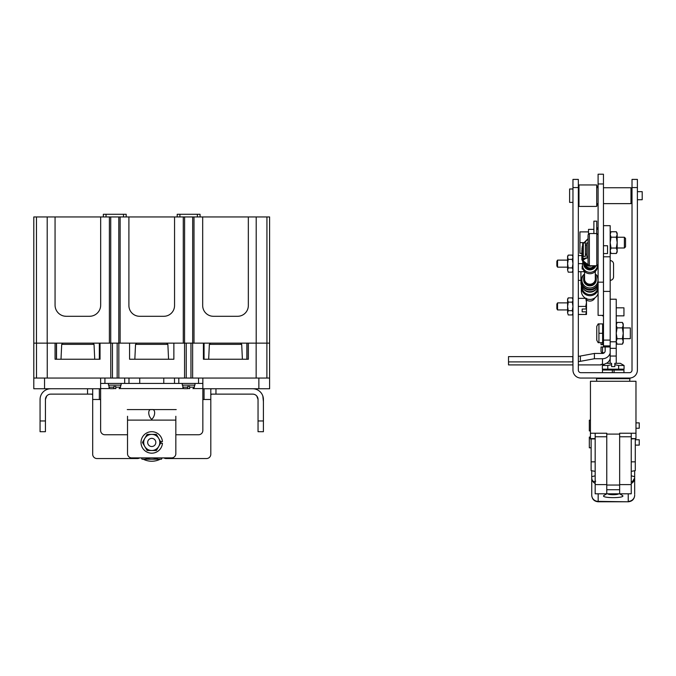 <?xml version="1.0" encoding="UTF-8"?>
<svg xmlns="http://www.w3.org/2000/svg" width="676" height="676" viewBox="0 0 676 676"><rect width="100%" height="100%" fill="white"/><g stroke="black" fill="none" stroke-linecap="round" stroke-linejoin="round"><path stroke-width="1.01" d="M77.208 343.138L78.526 343.138M151.035 343.138L152.362 343.138M224.871 343.138L226.198 343.138M202.851 388.751L269.597 388.751L269.597 378.061L33.8 378.061L33.8 388.751L100.631 388.751M110.771 378.061L110.771 343.138L118.841 343.138L118.841 378.061M190.962 378.061L190.962 343.138L192.635 343.138L192.635 378.061M61.001 359.243L61.702 344.363L94.032 344.363L94.733 359.243M134.837 359.243L135.538 344.363L167.868 344.363L168.569 359.243M208.664 359.243L209.366 344.363L241.695 344.363L242.397 359.243M56.531 359.243L56.531 343.138M266.893 378.061L266.893 343.138M269.597 379.346L269.597 379.785M269.597 379.996L269.597 381.298L269.597 379.996M269.597 382.912L269.597 382.32M269.597 379.76L269.597 379.32M269.597 378.061L269.597 343.138L266.935 343.138L269.597 343.138L269.597 216.945L248.337 216.945L248.337 305.56A10.74 10.74 0 0 1 237.606 316.292L213.422 316.292A10.74 10.74 0 0 1 202.682 305.56L202.682 216.945L194.004 216.945L194.004 343.138L256.204 343.138L248.379 343.138L248.379 359.243L203.417 359.243L203.417 343.138L192.635 343.138M33.8 378.061L33.8 343.138L36.462 343.138L36.462 216.945L33.8 216.945L33.8 343.138L47.202 343.138L47.202 216.945L36.462 216.945M36.504 343.138L36.504 378.061L36.504 343.138M110.771 343.138L100.031 343.138L100.031 359.243L55.06 359.243L55.06 343.138L47.202 343.138L109.394 343.138L109.394 216.945L100.673 216.945L100.673 305.13A11.171 11.171 0 0 1 89.511 316.292L66.231 316.292A11.171 11.171 0 0 1 55.06 305.13L55.06 216.945L47.202 216.945M184.556 378.061L184.556 343.138L173.867 343.138L173.867 359.243L129.581 359.243L129.581 343.138L118.799 343.138L118.799 216.945L120.134 216.945L120.134 343.138L183.272 343.138L183.272 216.945L174.552 216.945L174.552 305.56A10.74 10.74 0 0 1 163.812 316.292L139.628 316.292A10.74 10.74 0 0 1 128.896 305.56L128.896 216.945L120.134 216.945M183.272 216.945L184.599 216.945L184.556 343.138L186.23 343.138L186.23 378.061M190.962 343.138L186.23 343.138M100.031 359.243L100.031 343.138M173.867 359.243L173.867 343.138M129.581 343.138L129.581 359.243M203.417 343.138L203.417 359.243M202.851 399.533L204.059 399.533L204.059 388.751M100.631 399.533L99.347 399.533L99.347 388.751M247.01 359.243L247.01 343.138M204.059 343.138L204.059 359.243M99.347 359.243L99.347 343.138M56.395 343.138L56.395 359.243M127.519 434.752L104.924 434.752A4.293 4.293 0 0 1 100.631 430.46L100.631 378.061M100.631 383.427L128.981 383.427L128.981 378.061M139.721 378.061L139.721 383.427L128.981 383.427M139.721 383.427L163.769 383.427L163.769 378.061M202.851 378.061L202.851 383.427L174.509 383.427L174.509 378.061L174.509 383.427L163.769 383.427M202.851 383.427L202.851 430.46A4.293 4.293 0 0 1 198.558 434.752L175.836 434.752M175.836 416.281L175.836 454.035A4.293 4.293 0 0 1 171.974 457.905L131.381 457.905A4.293 4.293 0 0 1 127.519 454.035L127.519 416.281M92.688 394.945L91.86 394.125L50.81 394.125A5.366 5.366 0 0 0 46.72 396.009L45.436 399.491L45.436 431.702L40.07 431.702L40.07 399.491A10.74 10.74 0 0 1 50.81 388.751M252.68 388.751A10.74 10.74 0 0 1 263.412 399.491L263.412 431.702L258.046 431.702L258.046 399.491L256.77 396.009A5.366 5.366 0 0 0 252.68 394.125L211.622 394.125L210.802 394.945M40.07 401.637L40.104 398.696M262.837 396.009L263.412 401.637M45.503 398.646L46.137 396.837M50.81 394.125A5.366 5.366 0 0 0 45.436 399.491M258.046 399.491A5.366 5.366 0 0 0 252.68 394.125M257.345 396.837L257.978 398.646M91.716 388.751L92.688 389.182L92.688 399.491L99.347 399.491M204.059 399.491L210.802 399.491L210.802 389.182L211.765 388.751M139.662 457.905A4.293 4.293 0 0 1 137.397 458.548L96.981 458.548A4.293 4.293 0 0 1 92.688 454.255L92.688 399.491M210.802 399.491L210.802 454.255A4.293 4.293 0 0 1 206.51 458.548L166.085 458.548A4.293 4.293 0 0 1 163.829 457.905M151.703 419.365C147.765 415.926 147.774 408.558 151.703 409.614C155.632 408.574 155.632 415.917 151.703 419.365M176.225 409.588L127.265 409.588M108.43 383.427L108.43 385.143L121.122 385.143L121.122 383.427M182.258 383.427L182.258 385.143L194.958 385.143L194.958 383.427M113.771 388.666L113.771 387.162L109.005 387.162A1.504 1.504 0 0 0 110.509 388.666L113.771 388.666L113.771 386.52L115.833 386.52L115.833 388.666C119.872 388.666 119.872 388.666 115.833 388.666C119.872 388.666 119.872 388.666 115.833 388.666L115.833 387.162L120.607 387.162L120.607 385.143M187.607 388.666L187.607 387.162L182.841 387.162A1.504 1.504 0 0 0 184.345 388.666L187.607 388.666L187.607 386.52L189.669 386.52L189.669 388.666C193.699 388.666 193.699 388.666 189.669 388.666C193.699 388.666 193.699 388.666 189.669 388.666M160.22 459.215A18.793 18.793 0 0 1 143.27 459.215M158.243 457.905A16.773 16.773 0 0 1 145.247 457.905M162.181 457.905L161.429 459.215L142.061 459.215L141.301 457.905M151.745 446.523A4.081 4.081 0 0 1 147.664 442.442A4.081 4.081 0 0 1 151.745 438.361A4.081 4.081 0 0 1 155.826 442.442A4.081 4.081 0 0 1 151.745 446.523M160.55 443.304L162.443 443.304A10.74 10.74 0 0 1 151.745 453.182A10.74 10.74 0 0 1 141.005 442.442A10.74 10.74 0 0 1 151.745 431.702A10.74 10.74 0 0 1 162.443 441.58L160.55 441.58M158.716 446.464A8.053 8.053 0 0 1 144.765 446.464A8.053 8.053 0 0 1 151.745 434.389A8.053 8.053 0 0 1 158.716 446.464L156.393 450.495L147.098 450.495L142.442 442.442L147.098 434.389L156.393 434.389L161.04 442.442L158.716 446.464M238.611 316.25L237.606 316.292A10.74 10.74 0 0 0 248.337 305.56M138.276 316.207L139.628 316.292A10.74 10.74 0 0 1 128.896 305.56M66.231 316.292L64.448 316.148L66.231 316.292A11.171 11.171 0 0 1 55.06 305.13M266.935 216.945L266.935 343.138L256.204 343.138L256.204 216.945M55.06 216.945L100.673 216.945M109.394 216.945L118.799 216.945M128.896 216.945L174.552 216.945M184.599 216.945L194.004 216.945M202.682 216.945L248.337 216.945M197.358 216.945L197.358 214.284L177.213 214.284L177.213 216.945M179.917 216.945L179.917 214.284M106.047 216.945L106.047 214.284L123.48 214.284L123.48 216.945M100.673 305.13A11.171 11.171 0 0 1 89.511 316.292L91.294 316.148M212.112 316.216L213.422 316.292A10.74 10.74 0 0 1 202.682 305.56M165.121 316.216L163.812 316.292A10.74 10.74 0 0 0 174.552 305.56M200.062 216.945L200.062 214.284L197.358 214.284M126.184 216.945L126.184 214.284L123.48 214.284M106.047 214.284L103.335 214.284L103.335 216.945M192.677 216.945L192.677 343.138M110.729 216.945L110.729 343.138M572.961 361.897A10.74 1.977 0 0 1 572.792 361.897L508.513 361.897L508.513 364.905L572.961 364.905L572.961 370.11L572.961 179.41L578.335 179.41L578.335 370.11A2.577 2.577 0 0 0 580.912 372.687A2.577 2.577 0 0 1 578.335 370.11M572.792 361.897L572.792 356.624A10.74 1.977 180 0 0 572.961 356.624L572.961 347.084M581.335 378.061L629.44 378.061A7.943 7.943 0 0 0 637.392 370.11L637.392 179.41L632.018 179.41L632.018 370.11A2.577 2.577 0 0 1 629.44 372.687L580.912 372.687M572.961 370.11A7.943 7.943 0 0 0 580.912 378.061M629.533 378.061L618.574 378.061L618.574 378.687M581.022 280.346L578.335 280.346M610.183 260.59A3.439 3.439 0 0 1 613.554 264.02L613.554 276.906A3.439 3.439 0 0 1 610.183 280.346M595.167 438.935L590.444 438.935L590.444 381.264L635.972 381.264L635.972 438.606L631.249 438.606M631.249 438.935L635.972 438.606M635.972 433.24L619.647 433.24L619.647 434.093L606.769 434.093L606.769 433.24L590.444 433.24M631.249 433.24L631.249 436.772L619.647 436.772M619.647 484.616L631.249 484.616L631.249 493.801L619.647 493.801L619.647 434.093M619.647 485.038L606.769 485.038L606.769 434.093M631.249 484.616L631.249 436.772M606.769 485.038L606.769 489.737L619.647 489.737M619.647 493.801L606.769 493.801L606.769 489.737M606.769 484.616L595.167 484.616L595.167 493.801L606.769 493.801M595.167 484.616L595.167 433.24M595.167 471.358L591.128 470.614L591.128 461.843L595.167 461.843M591.128 461.843L591.128 438.935M635.288 438.935L635.288 470.614L631.249 471.358M631.249 461.843L635.288 461.843M595.167 483.484A6.439 6.236 180 0 1 591.737 477.974C592.058 481.042 593.384 482.115 595.717 481.194M631.249 481.447L632.516 481.549L634.679 477.974L634.679 470.944L634.679 493.269M591.737 470.944L591.737 495.331C592.117 499.26 594.263 501.406 598.175 501.786L598.175 493.801M619.579 493.801L622.596 495.533C625.925 498.33 600.491 498.33 603.82 495.533L606.837 493.801M591.737 495.246L591.737 493.269M591.737 476.681L595.167 475.811M634.679 494.274L634.679 477.974A6.439 6.236 180 0 1 631.249 483.484M634.679 495.145L634.679 495.145A6.439 6.236 0 0 1 628.241 501.372L628.241 493.801M631.249 475.811L634.679 476.681M610.183 363.316L610.183 299.214L616.233 299.214L616.233 363.316M603.482 346.974L610.183 346.974L603.482 346.974L603.482 345.892L610.183 345.892L610.183 341.794L616.233 341.794M596.798 381.264L596.46 378.687L629.956 378.687L629.618 381.264M618.574 493.801A5.366 0.929 0 0 1 613.208 494.705A5.366 0.929 0 0 1 607.842 493.801M635.288 445.121L639.234 445.121L639.234 439.755L635.288 439.755M590.444 437.068L589.328 437.068L589.328 447.808L591.128 447.808M635.972 428.238L639.234 428.238L639.234 422.863L635.972 422.863M590.444 420.185L589.328 420.185L589.328 430.916L590.444 430.916M616.233 315.853L623.948 315.853L623.948 307.817L616.233 307.817M602.468 315.371L602.468 315.853L603.482 315.853M603.482 345.892L603.482 253.559M603.482 245.743L603.482 225.666L610.183 225.666L610.183 299.214M603.457 315.371L603.457 174.214L598.091 174.214L598.091 315.371L603.457 315.371M578.977 189.821L578.977 184.954L596.714 184.954L596.714 206.425L578.977 206.425L578.977 189.821M631.637 188.384L631.637 202.994L630.987 203.637L630.987 187.742L631.637 188.384M596.714 233.541L596.714 221.145L593.883 221.145L593.883 233.541M593.883 229.367L588.509 229.367L588.509 233.862M588.035 242.954L586.667 242.954L586.667 256.348L588.035 256.415M603.457 253.559L607.538 253.559L607.538 245.743L603.457 245.743M583.312 242.954L583.312 256.348L585.374 256.348L585.374 242.954L583.312 242.954L582.67 243.597L582.67 255.705L583.312 256.348M572.961 188.984L569.615 188.984L569.615 202.386L572.961 202.386M637.392 199.724L642.2 199.724L642.2 191.654L637.392 191.654M602.468 372.687L602.468 370.025L612.346 370.025L612.346 372.687L612.346 370.025L623.948 370.025L623.948 372.687M614.07 370.025L614.07 372.687M611.594 364.71L611.594 363.316L606.093 363.316L602.358 365.471L607.783 365.471L602.358 365.471L602.358 369.164L618.633 369.164L618.633 365.471L614.822 364.71L614.822 366.629L611.594 366.629L611.594 364.71L607.783 365.471L607.783 369.164M607.842 378.061L607.842 378.687M604.75 369.164L604.75 370.025M621.667 369.164L621.667 370.025M614.822 364.71L614.822 363.316L620.323 363.316L624.058 365.471L618.633 365.471M624.058 365.471L624.058 369.164L618.633 369.164M589.235 265.752L589.235 265.871C587.579 266.53 585.289 264.73 582.374 260.471L582.864 259.618L588.035 257.632L588.035 264.544L588.035 235.687L588.035 256.348M589.894 265.761L589.371 265.761L589.371 233.541L596.798 233.541L596.798 265.761L589.371 265.744L588.035 264.426M582.577 261.24L582.205 260.083L590.038 266.251L592.801 265.761L588.686 266.133L585.323 264.73L582.754 261.637M582.374 260.471L581.985 248.303L582.864 244.459M582.028 258.849L583.118 258.528L583.084 257.818L581.985 258.207M582.67 246.478L582.197 246.47M584.41 242.954L588.035 238.763M584.579 259.356L583.574 259.483L583.118 258.528L588.035 257.548M589.235 265.871A1.335 1.335 180 0 1 588.035 264.544C586.599 264.975 584.867 263.336 582.864 259.618M598.091 289.852A8.594 8.509 180 0 1 581.335 287.199A8.594 8.509 180 0 1 581.47 285.728M581.335 287.199L581.335 290.933A8.594 8.509 0 0 0 585.746 298.361L578.335 298.361M586.489 298.724A8.594 8.509 0 0 0 598.091 293.587M597.981 286.709A8.053 7.977 180 0 1 589.928 294.542A8.053 7.977 180 0 1 581.875 286.709M596.393 288.965A8.053 7.977 180 0 1 583.464 288.965M585.019 297.913A5.366 5.315 0 0 0 585.247 298.361M586.489 299.848A5.366 5.315 0 0 0 594.838 297.913M595.294 279.754L595.294 271.49M594.846 265.761A5.366 5.315 180 0 1 584.579 264.122A5.366 5.315 0 0 0 594.846 265.761M584.563 279.754L584.563 271.49M593.722 265.761A4.36 4.318 180 0 1 585.813 265.051M586.667 254.844A4.081 4.039 180 0 1 586.244 254.159M581.985 255.925A8.053 7.977 180 0 1 581.985 253.331M581.875 259.88L581.875 250.128M597.415 265.6A7.521 7.444 180 0 1 589.573 272.335A7.521 7.444 180 0 1 582.416 264.899L582.416 266.285A7.521 7.444 0 0 0 589.928 273.729A7.521 7.444 0 0 0 597.449 266.285L597.449 265.584M595.886 265.761A6.337 6.27 180 0 1 583.616 263.065M582.416 264.899A7.521 7.444 180 0 1 582.974 262.077M598.091 284.883A8.957 8.864 180 0 1 580.971 281.233L580.971 282.821A8.957 8.864 0 0 0 598.091 286.48M598.091 283.675A8.695 8.611 180 0 1 581.233 280.701A8.695 8.611 180 0 1 584.563 273.924M595.294 274.034A8.053 7.977 180 0 1 589.928 287.951A8.053 7.977 180 0 1 584.563 274.034M595.294 275.504A6.312 6.253 180 0 1 596.24 278.799L596.24 279.619A6.312 6.253 180 0 1 589.928 285.872A6.312 6.253 180 0 1 583.616 279.619L583.616 278.799A6.312 6.253 180 0 1 584.563 275.504M596.24 278.799A6.312 6.253 180 0 1 589.928 285.052A6.312 6.253 180 0 1 583.616 278.799M584.563 277.844A5.459 5.4 0 0 0 589.928 284.199A5.459 5.4 0 0 0 595.294 277.844M580.971 281.233A8.957 8.864 180 0 1 582.163 276.822M597.694 276.822A8.957 8.864 180 0 1 598.091 277.582M595.294 273.924A8.695 8.611 180 0 1 598.091 277.718M567.595 302.89L557.548 302.89L557.548 309.938L567.595 309.938M557.548 302.89L556.855 304.082L556.855 308.746L557.548 309.938M585.771 314.467L586.405 311.839L582.154 311.839L582.154 309.05L586.489 308.966L586.489 314.467L578.335 314.467M586.405 309.05L585.771 306.414L578.335 306.414M585.771 306.414L586.489 302.392L585.771 298.361L586.489 298.361L586.489 308.966M582.154 309.05L582.154 311.839M567.595 260.116L557.548 260.116L557.548 267.155L567.595 267.155M557.548 260.116L556.855 261.308L556.855 265.972L557.548 267.155M584.563 271.693L578.335 271.693M582.957 269.056L582.154 269.056L582.416 266.268M582.518 263.64L578.335 263.64M581.875 255.587L578.335 255.587M582.154 266.268L582.154 269.056M617.18 247.991L624.379 247.991L624.379 237.251L617.18 237.251M624.379 247.991L625.537 246.825L625.537 238.408L624.379 237.251M588.509 231.885L579.923 231.885L579.923 253.356L581.875 253.356M583.971 242.616L579.923 242.616M616.343 253.483L617.18 252.021L617.18 233.212L616.343 231.758L617.18 234.471L616.343 237.191L617.18 242.616L616.343 248.05L617.18 250.762L616.343 253.483L611.019 253.483L610.183 250.762L611.019 248.05L616.343 248.05M617.18 234.471L616.343 231.758L611.019 231.758L610.183 234.471L611.019 237.191L610.183 242.616L611.019 248.05M616.343 237.191L611.019 237.191M622.393 344.152L623.238 342.698L623.238 323.889L622.393 322.435L623.238 325.148L622.393 327.86L623.238 333.293L622.393 338.727L623.238 341.439L622.393 344.152L617.078 344.152L616.233 341.439L617.078 338.727L622.393 338.727M623.238 325.148L622.393 322.435L617.078 322.435L616.233 325.148L617.078 327.86L616.233 333.293L617.078 338.727M622.393 327.86L617.078 327.86M578.335 364.905L601.074 364.905L601.074 364.356L602.493 364.356A8.036 7.892 0 0 0 604.961 363.975M610.183 353.125A8.036 7.892 180 0 1 602.493 358.736L594.415 358.736L580.38 361.322A10.74 1.977 0 0 1 578.335 361.618M606.473 363.316A8.036 7.892 0 0 0 610.183 358.745M508.513 361.897L508.513 356.624L572.792 356.624M578.335 356.337A10.74 1.977 180 0 0 580.38 356.041L580.38 361.322M594.415 358.736L594.415 353.455L580.38 356.041M605.155 346.974L605.155 350.844A2.662 2.619 180 0 1 602.493 353.455L594.415 353.455M602.536 352.745A1.504 1.504 0 0 1 601.032 351.241L601.032 346.991L602.536 346.991L601.032 346.991L602.536 346.991L601.032 346.991L601.032 351.241A1.504 1.504 0 0 0 602.536 352.745A1.504 1.504 0 0 1 601.032 351.241L601.032 346.991L602.536 346.991L602.536 352.745A1.504 1.504 0 0 1 601.032 351.241L601.032 346.991L602.536 346.991L602.536 352.745L604.319 352.745L602.536 352.745M602.536 344.675L601.032 344.675L601.032 342.69L601.032 344.675L601.032 342.69L601.032 344.675L601.032 342.69L601.032 344.675L602.536 344.675L602.536 342.69L602.536 344.675M603.524 346.974L602.536 346.991L603.524 346.974M572.961 257.235L572.302 255.105L572.961 257.235L572.302 259.373L572.961 263.64L572.302 267.899L572.961 270.037L572.302 272.166L568.254 272.166L567.595 270.037L568.254 272.166M572.961 256.246L572.302 255.105L568.254 255.105L567.595 256.246L567.595 270.037L568.254 267.899L572.302 267.899M572.302 259.373L568.254 259.373L567.595 263.64L568.254 267.899M568.254 255.105L567.595 257.235L568.254 259.373M572.961 300.017L572.302 297.888L572.961 300.017L572.302 302.147L572.961 306.414L572.302 310.681L572.961 312.811L572.302 314.948L568.254 314.948L567.595 312.811L568.254 314.948M572.961 299.029L572.302 297.888L568.254 297.888L567.595 299.029L567.595 312.811L568.254 310.681L572.302 310.681M572.302 302.147L568.254 302.147L567.595 306.414L568.254 310.681M568.254 297.888L567.595 300.017L568.254 302.147M623.238 338.659L630.328 338.659L630.328 327.928L623.238 327.928M598.167 342.69L596.773 340.222L598.167 342.69L598.928 342.69L598.167 342.69M598.928 333.293L598.928 323.897L598.167 323.897L596.773 326.364L598.167 323.897L602.62 323.897L602.62 342.69L598.928 342.69L598.928 333.293L602.62 333.293M596.773 326.364L596.773 340.222M601.032 344.675L601.032 342.69L601.032 344.675M112.444 343.138L112.444 378.061M258.866 378.061L258.866 388.751M44.54 378.061L44.54 388.751M47.244 378.061L47.244 343.138M117.168 343.138L117.168 378.061M256.153 378.061L256.153 343.138M104.924 383.427L104.924 378.061M124.688 383.427L124.688 378.061M178.802 383.427L178.802 378.061M198.558 383.427L198.558 378.061M202.851 388.582L193.437 388.582M189.669 388.582L187.607 388.582M183.838 388.582L119.601 388.582M115.833 388.582L113.771 388.582M110.011 388.582L100.631 388.582M87.534 388.751L87.534 394.125M45.436 420.962L40.07 420.962M263.412 420.962L258.046 420.962M215.957 394.125L215.957 388.751M127.519 420.109L175.836 420.109M189.669 387.162L194.434 387.162L194.434 385.143M572.961 187.573L578.335 187.573M637.392 187.573L632.018 187.573M580.912 271.693L580.912 280.346M595.167 438.606L590.444 438.606M606.769 436.772L595.167 436.772M632.795 482.385A6.439 1.141 -134.1 0 0 632.516 481.549M591.737 495.204L591.737 495.136A6.439 6.236 0 0 0 598.175 501.372L628.241 501.786C632.153 501.406 634.299 499.26 634.679 495.347M598.175 501.769L628.241 501.769M616.233 348.334L610.183 348.334M616.233 356.041L610.183 356.041M603.482 256.787L610.183 256.787M610.183 291.398L603.482 291.398M610.183 340.096L603.482 340.096M598.091 282.171L603.457 282.171M603.457 183.956L598.091 183.956M582.67 248.143L581.985 248.303L582.822 244.526M583.084 257.818L583.084 256.12M602.493 364.356L602.493 358.736M61.702 344.363L62.986 343.138M135.538 344.363L136.822 343.138M209.366 344.363L210.659 343.138M94.032 344.363L92.747 343.138M167.868 344.363L166.575 343.138M241.695 344.363L240.411 343.138M246.867 359.243L246.867 343.138M109.005 387.162L109.005 385.143M120.607 387.162L119.103 388.666M182.841 387.162L182.841 385.143M194.434 387.162L192.93 388.666M578.335 185.596L578.977 184.954M603.457 187.742L630.987 187.742M578.335 205.783L578.977 206.425M603.457 203.637L630.987 203.637M597.398 229.198L598.091 228.505L597.398 227.82L596.714 228.505L597.398 229.198M597.398 187.632L598.091 186.948L597.398 186.263L596.714 186.948L597.398 187.632M597.398 205.115L596.714 204.431L597.398 203.738L598.091 204.431L597.398 205.115M585.374 245.143L586.667 245.143M585.374 254.159L586.667 254.159M596.798 233.541L598.091 234.834M596.798 265.761L598.091 264.468M588.035 238.662L583.734 242.954M589.371 233.541L588.035 234.876M610.183 233.212L611.019 231.758M610.183 252.021L611.019 253.483M616.233 323.889L617.078 322.435M616.233 342.698L617.078 344.152M572.961 271.025L572.302 272.166M572.961 313.808L572.302 314.948M602.62 324.835L603.482 324.835M602.62 341.752L603.482 341.752"/></g></svg>
